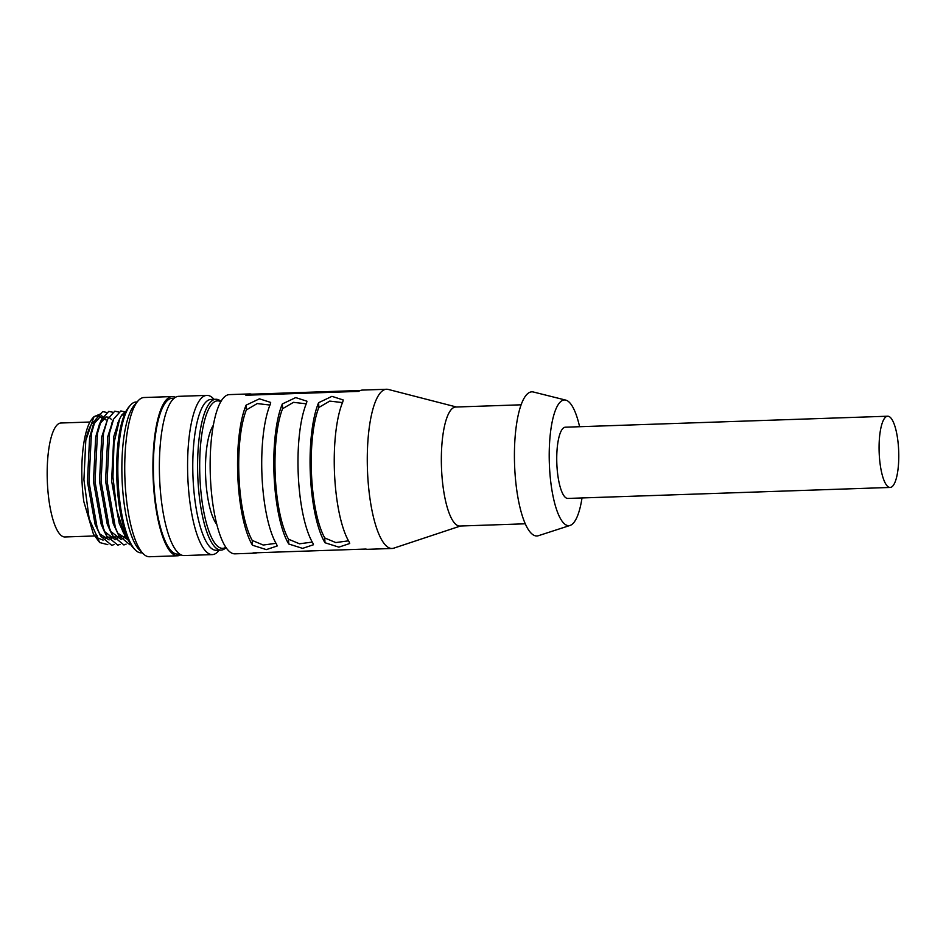 <?xml version="1.0" encoding="UTF-8"?>
<svg xmlns="http://www.w3.org/2000/svg" width="946" height="946" viewBox="0 0 946 946"><rect width="100%" height="100%" fill="white"/><g stroke="black" fill="none" stroke-linecap="round" stroke-linejoin="round"><path stroke-width="1.42" d="M582.015 497.951A62.885 17.265 -92 0 1 570.083 525.432A62.885 17.265 -92 0 1 549.342 463.41A62.885 17.265 -92 0 1 565.803 400.123A62.885 17.265 -92 0 1 579.591 426.717M887.715 416.216L565.377 427.202A35.641 9.779 88 0 0 556.875 464.616A35.641 9.779 88 0 0 567.801 498.436L890.139 487.45A35.641 9.779 88 0 0 898.7 451.502A35.641 9.779 88 0 0 887.715 416.216A35.641 9.779 88 0 0 879.212 453.631A35.641 9.779 88 0 0 890.139 487.45M360.45 390.473L251.589 394.186A79.653 21.864 88 0 0 249.602 393.926L229.452 394.612A79.653 21.864 88 0 0 210.45 478.238A79.653 21.864 88 0 0 234.88 553.836L255.03 553.15A79.653 21.864 88 0 0 256.993 552.76M237.848 477.304A79.653 21.864 -92 0 1 246.102 405.16L259.429 398.822L270.674 402.428L270.272 404.344A79.653 21.864 88 0 0 262.018 476.488A79.653 21.864 88 0 0 276.634 544.399L277.19 545.984L266.334 549.614L252.452 545.215A79.653 21.864 -92 0 1 237.848 477.304M274.104 476.075A79.653 21.864 -92 0 1 282.357 403.93L295.696 397.592L306.93 401.199L306.539 403.102A79.653 21.864 88 0 0 298.286 475.247A79.653 21.864 88 0 0 312.89 543.158L313.457 544.754L302.59 548.373L288.719 543.985A79.653 21.864 -92 0 1 274.104 476.075M310.371 474.833A79.653 21.864 -92 0 1 318.625 402.689L331.951 396.35L343.197 399.957L342.795 401.873A79.653 21.864 88 0 0 334.541 474.005A79.653 21.864 88 0 0 349.157 541.928L349.713 543.512L338.857 547.143L324.986 542.744A79.653 21.864 -92 0 1 310.371 474.833M460.489 526.011L393.773 548.16A79.653 21.864 -92 0 1 392.022 548.479A79.653 21.864 -92 0 1 367.58 472.882A79.653 21.864 -92 0 1 386.595 389.255A79.653 21.864 -92 0 1 388.357 389.456L456.433 407.005M386.595 389.255L362.413 390.083A79.653 21.864 88 0 0 358.7 391.396L245.889 395.239A79.653 21.864 88 0 1 249.602 393.926M392.022 548.479L367.84 549.307A79.653 21.864 88 0 1 365.865 549.047L253.043 552.89A79.653 21.864 88 0 0 255.03 553.15M324.986 542.744L324.762 537.955A75.467 20.717 -92 0 1 318.837 407.478L318.625 402.689M324.762 537.955L335.759 542.566L348.518 540.84M342.499 402.582L329.74 401.104L318.837 407.478M288.719 543.985L288.506 539.196A75.467 20.717 -92 0 1 282.582 408.719L282.357 403.93M288.506 539.196L299.504 543.796L312.251 542.082M306.244 403.812L293.473 402.346L282.582 408.719M252.452 545.215L252.239 540.426L263.236 545.038L275.996 543.311M269.977 405.054L257.206 403.575L246.315 409.961L246.102 405.16M252.239 540.426A75.467 20.717 -92 0 1 246.315 409.961M525.219 523.8L459.827 526.035A59.539 16.342 -92 0 1 441.569 469.535A59.539 16.342 -92 0 1 455.771 407.028L521.163 404.805M570.083 525.432L538.357 535.72A72.109 19.795 -92 0 1 514.577 464.592A72.109 19.795 -92 0 1 533.461 392.022L565.803 400.123M251.589 394.186L251.589 395.038M213.37 425.286A52.822 14.497 88 0 0 205.672 477.304A52.822 14.497 88 0 0 216.74 524.332M126.232 410.931L121.679 415.069L124.34 414.975M121.679 415.069L119.681 418.853L114.005 442.976L112.941 477.032L116.831 510.379L124.837 535.353L129.046 541.526M106.023 419.799L99.933 414.159L93.95 416.689L85.79 440.469L83.922 479.776L89.196 518.952L99.673 542.543L107.785 544.648M99.673 542.543L93.429 534.135L83.851 501.711A62.885 17.265 -92 0 1 92.223 418.688L93.938 416.689M93.11 417.765A62.885 17.265 -92 0 1 102.073 418.345M102.665 418.983A62.885 17.265 -92 0 1 103.398 419.882M85.814 440.328A58.699 16.106 -92 0 1 97.202 420.095M93.429 534.135L83.851 501.711M225.798 547.32A73.788 20.256 -92 0 1 199.843 475.33A73.788 20.256 -92 0 1 220.844 401.731M226.023 547.651A75.467 20.717 -92 0 1 221.045 550.111A75.467 20.717 -92 0 1 197.761 475.4A75.467 20.717 -92 0 1 215.901 399.271A75.467 20.717 -92 0 1 221.033 401.388M221.045 550.111L216.208 550.276A75.467 20.717 -92 0 1 192.937 475.566A75.467 20.717 -92 0 1 211.064 399.437L215.901 399.271M219.224 550.17L218.443 551.08A79.653 21.864 -92 0 1 212.318 554.604A79.653 21.864 -92 0 1 187.887 479.007A79.653 21.864 -92 0 1 206.89 395.381A79.653 21.864 -92 0 1 213.24 398.479L214.08 399.33M212.318 554.604L184.115 555.562A79.653 21.864 -92 0 1 159.543 476.701A79.653 21.864 -92 0 1 178.688 396.339L206.89 395.381M179.598 554.037L177.612 554.108A77.986 21.403 -92 0 1 153.559 476.902A77.986 21.403 -92 0 1 172.29 398.242L174.277 398.171M180.863 554.805A79.653 21.864 -92 0 1 177.671 555.787A79.653 21.864 -92 0 1 153.098 476.914A79.653 21.864 -92 0 1 172.243 396.563A79.653 21.864 -92 0 1 175.495 397.32M172.243 396.563L144.029 397.521A79.653 21.864 88 0 0 137.915 401.045A79.653 21.864 88 0 0 125.026 481.159A79.653 21.864 88 0 0 143.118 553.647A79.653 21.864 88 0 0 149.468 556.745L177.671 555.787M142.278 552.795L141.261 552.831A75.467 20.717 -92 0 1 135.302 549.957A75.467 20.717 -92 0 1 117.99 478.12A75.467 20.717 -92 0 1 130.371 405.266A75.467 20.717 -92 0 1 136.118 401.991L137.135 401.955M143.118 553.647L139.275 549.756A75.467 20.717 -92 0 1 122.022 477.978A75.467 20.717 -92 0 1 134.344 405.184L137.915 401.045M135.302 549.957L133.764 548.408A73.8 20.256 -92 0 1 116.831 478.156A73.8 20.256 -92 0 1 128.94 406.91L130.371 405.266M106.484 412.409L102.712 411.581L95.499 419.681L91.419 433.552L88.971 481.869L97.237 528.187L100.654 536.169L111.817 545.381L114.017 544.541M112.527 412.196L108.755 411.368L101.541 419.468L97.462 433.351L95.014 481.656L103.28 527.986L106.697 535.968L117.86 545.18L120.059 544.34M118.569 411.995L114.797 411.167L107.584 419.267L103.516 433.138L101.056 481.455L109.322 527.785L112.74 535.755L123.902 544.967L126.102 544.127M124.612 411.782L120.84 410.954L113.638 419.054L109.559 432.937L107.099 481.242L115.365 527.572L118.794 535.554L129.945 544.766L130.773 544.553M95.83 537.186L103.067 540.131M104.758 539.338L107.123 537.21M105.55 419.811L103.646 418.049M102.535 417.423L99.933 417.115L93.382 424.494L89.622 437.312L87.434 481.691L95.085 524.261L100.654 536.169M99.425 533.65L109.109 539.918M110.8 539.137L113.165 537.009M111.593 419.598L109.689 417.848M108.577 417.221L105.976 416.914L99.425 424.281L95.664 437.099L93.477 481.49L101.127 524.049L104.249 531.309L115.152 539.717M116.843 538.936L119.208 536.808M107.584 419.267L101.719 436.898L99.519 481.278L107.17 523.848L110.304 531.108L121.194 539.504M122.885 538.723L125.25 536.595M112.574 421.691L107.761 436.685L105.562 481.076L113.224 523.635L118.794 535.554M117.564 533.036L127.237 539.303M118.617 421.49L113.804 436.484L111.604 480.864L119.267 523.434L123.619 532.846M89.988 422.022L60.993 423.004A57.02 15.656 88 0 0 47.3 480.521A57.02 15.656 88 0 0 64.884 536.973L94.458 535.968M93.382 424.494L95.499 419.681M99.425 424.281L101.541 419.468M104.249 531.309L106.697 535.968M110.304 531.108L112.74 535.755M111.51 423.867L113.638 419.054M117.552 423.666L119.681 418.853M122.389 530.694L124.837 535.341M125.511 536.583L120.39 536.76M119.468 536.796L108.305 537.174M107.383 537.21L102.263 537.375M95.179 535.944L97.32 535.874"/></g></svg>
